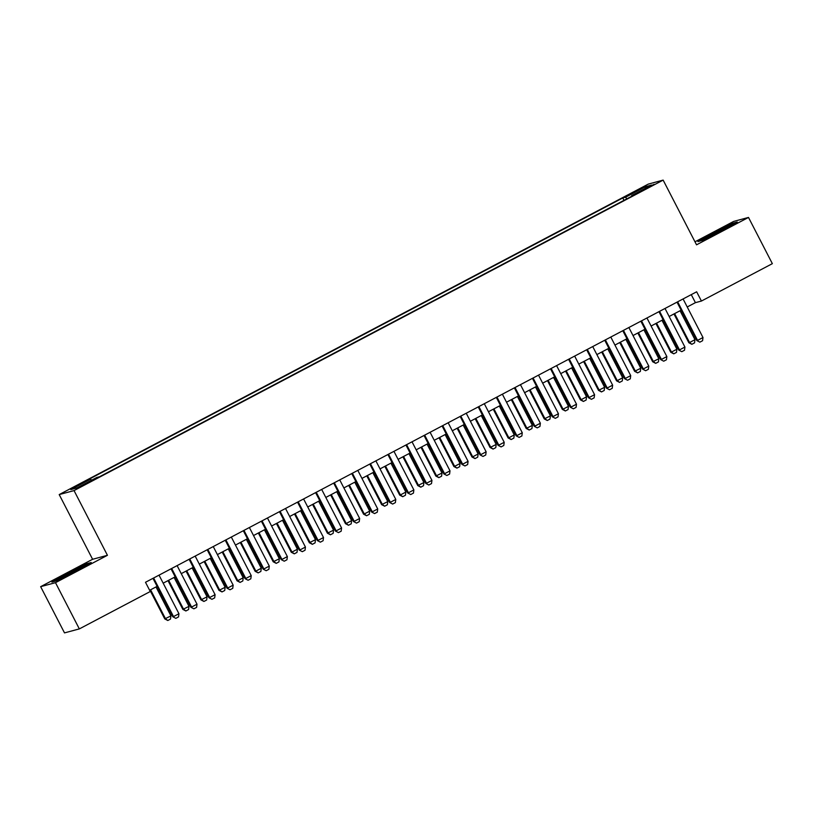 <?xml version="1.0" encoding="UTF-8"?>
<svg xmlns="http://www.w3.org/2000/svg" width="813" height="813" viewBox="0 0 813 813"><rect width="100%" height="100%" fill="white"/><g stroke="black" fill="none" stroke-linecap="round" stroke-linejoin="round"><path stroke-width="1.22" d="M87.489 483.237L80.294 486.641L87.489 483.237M40.65 586.671L55.487 582.677L107.438 555.299L92.601 559.283L40.65 586.671L64.501 632.89L79.339 628.906L150.273 591.518L145.497 582.281L696.65 291.796L701.426 301.044L772.35 263.656L748.499 217.437L733.661 221.421L694.983 241.807M92.601 559.283L59.207 494.578L648.307 184.094L663.144 180.11L74.044 490.595L59.207 494.578M647.148 187.63L638.672 192.356L649.628 186.96L654.119 184.338L647.148 187.63L647.402 188.138M626.843 198.839L625.573 197.213L622.768 197.966L87.875 479.873L90.68 479.121L70.802 489.599L76.9 487.952L96.777 477.485L99.582 476.723L634.475 194.815L631.671 195.567L631.843 196.197M625.573 197.213L645.451 186.736L651.538 185.09L631.671 195.567M55.487 582.677L79.339 628.906M107.438 555.299L74.044 490.595M663.144 180.11L696.538 244.815L748.499 217.437M687.219 306.968L695.41 302.66L701.426 301.044M149.643 590.299L157.102 586.366M163.179 583.165L175.181 576.844M181.248 573.643L193.25 567.311M199.317 564.12L211.319 557.789M217.386 554.598L229.388 548.267M235.455 545.066L247.457 538.745M253.524 535.543L265.526 529.222M271.603 526.021L283.605 519.7M289.672 516.499L301.674 510.168M307.741 506.977L319.743 500.645M325.81 497.454L337.812 491.123M343.879 487.922L355.881 481.601M361.948 478.4L373.95 472.079M380.027 468.877L392.029 462.556M398.096 459.355L410.098 453.024M416.165 449.833L428.166 443.502M434.233 440.311L446.235 433.979M452.302 430.778L464.304 424.457M470.371 421.256L482.373 414.935M488.45 411.734L500.452 405.413M506.519 402.211L518.521 395.88M524.588 392.689L536.59 386.358M542.657 383.167L554.659 376.836M560.726 373.634L572.728 367.313M578.795 364.112L590.797 357.791M596.874 354.59L608.876 348.269M614.943 345.068L626.945 338.736M633.012 335.545L645.014 329.214M651.081 326.023L663.083 319.692M669.15 316.491L681.152 310.17M691.263 294.631L695.41 302.66M623.988 200.344L622.768 197.966M90.68 479.121L91.554 480.239M645.156 188.464L645.451 186.736M713.113 233.016L697.91 241.603L702.381 240.404L737.259 222.02L732.787 223.219L713.326 233.412M56.351 580.889L91.229 562.505L86.767 563.704L67.093 573.49L51.89 582.088L56.351 580.889M683.083 298.95L702.991 337.527L702.574 340.718L699.861 342.151L696.853 340.576L677.016 302.141M702.991 337.527L697.574 340.383L677.656 301.806M699.861 342.151L696.853 340.576M673.977 313.95L688.835 342.73L689.556 342.537L694.973 339.682L680.044 310.759M694.973 339.682L694.556 342.883L691.843 344.306L688.835 342.73M674.617 313.615L689.556 342.537L691.843 344.306M721.578 230.851A13.536 0.579 -27.3 0 0 722.686 230.252M728.285 227.091A13.536 0.579 -27.3 0 0 729.789 226.034A13.536 0.579 -27.3 0 0 715.166 232.884A13.536 0.579 -27.3 0 0 705.796 238.412A13.536 0.579 -27.3 0 0 708.113 237.548M699.668 241.136L713.448 233.341L732.503 223.86L735.359 223.087M82.265 567.565A13.536 0.579 -27.3 0 0 83.221 566.956A13.536 0.579 -27.3 0 0 83.769 566.509A13.536 0.579 -27.3 0 0 73.892 570.919A13.536 0.579 -27.3 0 0 60.274 578.378A13.536 0.579 -27.3 0 0 59.776 578.897A13.536 0.579 -27.3 0 0 62.093 578.033M53.638 581.61L67.418 573.826L86.483 564.344L89.339 563.572M75.548 571.336A13.536 0.579 -27.3 0 0 76.666 570.736M665.014 308.473L684.922 347.049L684.505 350.251L681.792 351.673L678.774 350.098L658.947 311.674M684.922 347.049L679.495 349.905L659.587 311.328M681.792 351.673L678.774 350.098M646.945 317.995L666.853 356.572L666.436 359.773L663.723 361.196L660.705 359.62L640.878 321.196M666.853 356.572L661.426 359.427L641.518 320.85M663.723 361.196L660.705 359.62M628.866 327.517L648.784 366.094L648.368 369.295L645.654 370.728L642.636 369.143L622.799 330.718M648.784 366.094L643.357 368.95L623.449 330.373M645.654 370.728L642.636 369.143M610.797 337.039L630.705 375.616L630.299 378.817L627.585 380.25L624.567 378.675L604.73 340.241M630.705 375.616L625.288 378.482L605.38 339.905M627.585 380.25L624.567 378.675M655.908 323.472L670.755 352.253L671.477 352.059L676.904 349.204L661.975 320.281M676.904 349.204L676.487 352.405L673.774 353.828L670.755 352.253M656.548 323.137L671.477 352.059L673.774 353.828M637.839 333.005L652.687 361.775L658.835 358.726L643.906 329.804M658.835 358.726L658.418 361.927L655.705 363.35L652.687 361.775M638.479 332.659L653.408 361.582L655.705 363.35M619.76 342.527L634.618 371.307L640.766 368.248L625.827 339.326M640.766 368.248L640.349 371.45L637.636 372.882L634.618 371.307M620.41 342.182L635.339 371.104L637.636 372.882M601.691 352.049L616.549 380.83L617.27 380.636L622.687 377.771L607.758 348.848M622.687 377.771L622.27 380.972L619.567 382.405L616.549 380.83M602.342 351.704L617.27 380.636L619.567 382.405M592.728 346.572L612.636 385.149L612.219 388.34L609.516 389.773L606.498 388.197L586.661 349.763M612.636 385.149L607.22 388.004L587.311 349.427M609.516 389.773L606.498 388.197M583.622 361.572L598.48 390.352L604.618 387.303L589.689 358.37M604.618 387.303L604.201 390.494L601.498 391.927L598.48 390.352M584.273 361.236L599.201 390.159L601.498 391.927M574.659 356.094L594.567 394.671L594.151 397.862L591.437 399.295L588.429 397.72L568.592 359.285M594.567 394.671L589.151 397.527L569.232 358.95M591.437 399.295L588.429 397.72M565.553 371.094L580.411 399.874L581.132 399.681L586.549 396.825L571.62 367.903M586.549 396.825L586.132 400.026L583.419 401.449L580.411 399.874M566.194 370.758L581.132 399.681L583.419 401.449M556.59 365.616L576.498 404.193L576.082 407.394L573.368 408.817L570.35 407.242L550.523 368.817M576.498 404.193L571.072 407.049L551.163 368.472M573.368 408.817L570.35 407.242M547.484 380.616L562.332 409.396L563.053 409.203L568.48 406.348L553.551 377.425M568.48 406.348L568.063 409.549L565.35 410.971L562.332 409.396M548.125 380.281L563.053 409.203L565.35 410.971M538.521 375.139L558.429 413.715L558.013 416.917L555.299 418.339L552.281 416.764L532.454 378.34M558.429 413.715L553.003 416.571L533.094 377.994M555.299 418.339L552.281 416.764M529.415 390.149L544.263 418.919L550.411 415.87L535.482 386.947M550.411 415.87L549.995 419.071L547.281 420.494L544.263 418.919M530.056 389.803L544.984 418.725L547.281 420.494M520.442 384.661L540.36 423.238L539.944 426.439L537.23 427.872L534.212 426.286L514.375 387.862M540.36 423.238L534.934 426.093L515.025 387.516M537.23 427.872L534.212 426.286M511.336 399.671L526.194 428.451L532.342 425.392L517.403 396.47M532.342 425.392L531.926 428.593L529.212 430.026L526.194 428.451M511.987 399.325L526.915 428.248L529.212 430.026M502.373 394.183L522.281 432.76L521.875 435.961L519.161 437.394L516.143 435.819L496.306 397.384M522.281 432.76L516.865 435.626L496.956 397.049M519.161 437.394L516.143 435.819M493.267 409.193L508.125 437.973L508.847 437.78L514.263 434.914L499.334 405.992M514.263 434.914L513.846 438.116L511.143 439.548L508.125 437.973M493.918 408.848L508.847 437.78L511.143 439.548M484.304 403.715L504.212 442.292L503.796 445.483L501.093 446.916L498.074 445.341L478.237 406.906M504.212 442.292L498.796 445.148L478.887 406.571M501.093 446.916L498.074 445.341M475.199 418.715L490.056 447.496L496.194 444.447L481.266 415.514M496.194 444.447L495.778 447.638L493.074 449.071L490.056 447.496M475.849 418.38L490.778 447.302L493.074 449.071M466.235 413.238L486.144 451.815L485.727 455.006L483.013 456.439L480.005 454.863L460.168 416.429M486.144 451.815L480.727 454.67L460.808 416.093M483.013 456.439L480.005 454.863M457.13 428.238L471.987 457.018L472.709 456.825L478.125 453.969L463.197 425.047M478.125 453.969L477.709 457.17L474.995 458.593L471.987 457.018M457.77 427.902L472.709 456.825L474.995 458.593M448.166 422.76L468.075 461.337L467.658 464.538L464.945 465.961L461.926 464.386L442.099 425.961M468.075 461.337L462.648 464.193L442.739 425.616M464.945 465.961L461.926 464.386M439.061 437.76L453.908 466.54L454.63 466.347L460.056 463.491L445.128 434.569M460.056 463.491L459.64 466.692L456.926 468.115L453.908 466.54M439.701 437.424L454.63 466.347L456.926 468.115M430.097 432.282L450.006 470.859L449.589 474.06L446.876 475.483L443.857 473.908L424.03 435.483M450.006 470.859L444.579 473.715L424.671 435.138M446.876 475.483L443.857 473.908M420.992 447.292L435.839 476.062L441.987 473.014L427.059 444.091M441.987 473.014L441.571 476.215L438.857 477.638L435.839 476.062M421.632 446.947L436.561 475.869L438.857 477.638M412.018 441.805L431.937 480.381L431.52 483.583L428.807 485.015L425.788 483.43L405.951 445.006M431.937 480.381L426.51 483.237L406.602 444.66M428.807 485.015L425.788 483.43M402.913 456.815L417.77 485.595L423.919 482.536L408.98 453.613M423.919 482.536L423.502 485.737L420.788 487.17L417.77 485.595M403.563 456.469L418.492 485.391L420.788 487.17M393.949 451.327L413.858 489.904L413.451 493.105L410.738 494.538L407.72 492.963L387.882 454.528M413.858 489.904L408.441 492.769L388.533 454.193M410.738 494.538L407.72 492.963M384.844 466.337L399.701 495.117L400.423 494.924L405.839 492.058L390.911 463.136M405.839 492.058L405.423 495.259L402.72 496.692L399.701 495.117M385.494 465.991L400.423 494.924L402.72 496.692M375.88 460.859L395.789 499.436L395.372 502.627L392.669 504.06L389.651 502.485L369.813 464.05M395.789 499.436L390.372 502.292L370.464 463.715M392.669 504.06L389.651 502.485M366.775 475.859L381.632 504.639L387.771 501.591L372.842 472.658M387.771 501.591L387.354 504.782L384.651 506.214L381.632 504.639M367.425 475.524L382.354 504.446L384.651 506.214M357.811 470.381L377.72 508.958L377.303 512.149L374.59 513.582L371.582 512.007L351.744 473.573M377.72 508.958L372.303 511.814L352.385 473.237M374.59 513.582L371.582 512.007M348.706 485.381L363.563 514.162L364.285 513.968L369.702 511.113L354.773 482.19M369.702 511.113L369.285 514.314L366.572 515.737L363.563 514.162M349.346 485.046L364.285 513.968L366.572 515.737M339.743 479.904L359.651 518.481L359.234 521.682L356.521 523.105L353.503 521.529L333.676 483.105M359.651 518.481L354.224 521.336L334.316 482.759M356.521 523.105L353.503 521.529M330.637 494.904L345.484 523.684L346.206 523.491L351.633 520.635L336.704 491.713M351.633 520.635L351.216 523.836L348.503 525.259L345.484 523.684M331.277 494.568L346.206 523.491L348.503 525.259M321.674 489.426L341.582 528.003L341.165 531.204L338.452 532.627L335.434 531.052L315.607 492.627M341.582 528.003L336.155 530.859L316.247 492.282M338.452 532.627L335.434 531.052M312.568 504.436L327.415 533.206L333.564 530.157L318.635 501.235M333.564 530.157L333.147 533.358L330.434 534.781L327.415 533.206M313.208 504.09L328.137 533.013L330.434 534.781M303.595 498.948L323.513 537.525L323.096 540.726L320.383 542.159L317.365 540.574L297.528 502.149M323.513 537.525L318.086 540.381L298.178 501.804M320.383 542.159L317.365 540.574M294.489 513.958L309.346 542.738L315.495 539.68L300.556 510.757M315.495 539.68L315.078 542.881L312.365 544.314L309.346 542.738M295.139 513.613L310.068 542.535L312.365 544.314M285.526 508.471L305.434 547.047L305.027 550.249L302.314 551.681L299.296 550.106L279.459 511.672M305.434 547.047L300.017 549.913L280.109 511.336M302.314 551.681L299.296 550.106M276.42 523.481L291.278 552.261L291.999 552.068L297.416 549.202L282.487 520.279M297.416 549.202L296.999 552.403L294.296 553.836L291.278 552.261M277.07 523.135L291.999 552.068L294.296 553.836M267.457 518.003L287.365 556.58L286.948 559.771L284.245 561.204L281.227 559.629L261.39 521.194M287.365 556.58L281.948 559.435L262.04 520.859M284.245 561.204L281.227 559.629M258.351 533.003L273.209 561.783L279.347 558.734L264.418 529.802M279.347 558.734L278.93 561.925L276.227 563.358L273.209 561.783M259.001 532.667L273.93 561.59L276.227 563.358M249.388 527.525L269.296 566.102L268.879 569.303L266.166 570.726L263.158 569.151L243.321 530.716M269.296 566.102L263.879 568.958L243.961 530.381M266.166 570.726L263.158 569.151M240.282 542.525L255.14 571.305L255.861 571.112L261.278 568.257L246.349 539.334M261.278 568.257L260.861 571.458L258.148 572.88L255.14 571.305M240.922 542.19L255.861 571.112L258.148 572.88M231.319 537.047L251.227 575.624L250.811 578.826L248.097 580.248L245.079 578.673L225.252 540.249M251.227 575.624L245.8 578.48L225.892 539.903M248.097 580.248L245.079 578.673M222.213 552.047L237.061 580.828L237.782 580.634L243.209 577.779L228.28 548.856M243.209 577.779L242.792 580.98L240.079 582.403L237.061 580.828M222.853 551.712L237.782 580.634L240.079 582.403M213.25 546.57L233.158 585.147L232.742 588.348L230.028 589.771L227.01 588.195L207.183 549.771M233.158 585.147L227.731 588.002L207.823 549.425M230.028 589.771L227.01 588.195M204.144 561.58L218.992 590.35L225.14 587.301L210.211 558.379M225.14 587.301L224.723 590.502L222.01 591.925L218.992 590.35M204.785 561.234L219.713 590.157L222.01 591.925M195.171 556.092L215.089 594.669L214.673 597.87L211.959 599.303L208.941 597.718L189.104 559.293M215.089 594.669L209.663 597.525L189.754 558.948M211.959 599.303L208.941 597.718M186.065 571.102L200.923 599.882L207.071 596.823L192.132 567.901M207.071 596.823L206.654 600.024L203.941 601.457L200.923 599.882M186.716 570.756L201.644 599.679L203.941 601.457M177.102 565.614L197.01 604.191L196.604 607.392L193.89 608.825L190.872 607.25L171.035 568.815M197.01 604.191L191.594 607.057L171.685 568.48M193.89 608.825L190.872 607.25M167.996 580.624L182.854 609.404L188.992 606.356L174.063 577.423M188.992 606.356L188.575 609.547L185.872 610.98L182.854 609.404M168.647 580.279L183.575 609.211L185.872 610.98M159.033 575.147L178.941 613.724L178.525 616.915L175.821 618.347L172.803 616.772L152.966 578.338M178.941 613.724L173.525 616.579L153.616 578.002M175.821 618.347L172.803 616.772M149.927 590.147L164.785 618.927L170.923 615.878L155.994 586.945M170.923 615.878L170.506 619.069L167.803 620.502L164.785 618.927M150.578 589.811L165.506 618.734L167.803 620.502"/></g></svg>
